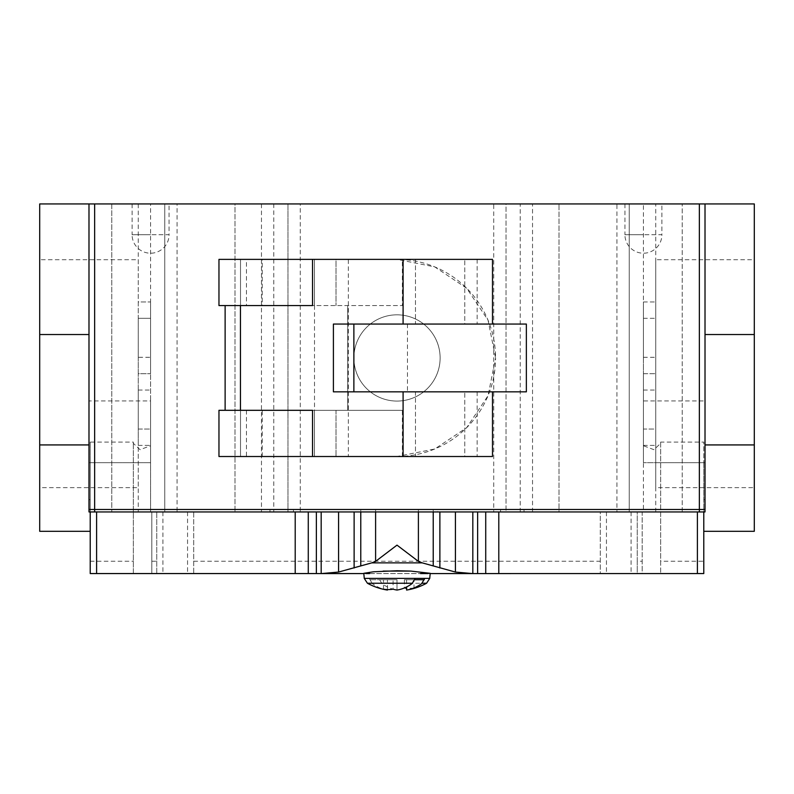 <?xml version="1.0" encoding="UTF-8"?>
<svg xmlns="http://www.w3.org/2000/svg" width="794" height="794" viewBox="0 0 794 794"><rect width="100%" height="100%" fill="white"/><g stroke="black" fill="none" stroke-linecap="round" stroke-linejoin="round"><path stroke-width="0.6" stroke-dasharray="3.97 2.98" d="M39.7 531.305L39.7 444.928L88.988 444.928L88.988 499.634L90.218 499.634L90.218 511.951L356.327 511.951L356.327 509.49L437.673 509.49L437.673 511.951L703.782 511.951L703.782 499.634L705.012 499.634L705.012 444.928L705.012 499.634L703.782 499.634L703.782 531.305L703.782 499.634L705.012 499.634L705.012 400.94L643.418 400.94L643.418 462.684L643.418 445.732L653.948 449.692L660.668 443.34L660.668 442.079L703.782 442.079L703.782 462.684L703.782 442.079M703.782 511.951L705.012 511.951L705.012 499.634L703.782 499.634L703.782 462.684L643.418 462.684L703.782 462.684L703.782 573.556L642.177 573.556L642.177 511.951L637.254 511.951L637.254 573.556L600.294 573.556L600.294 511.951L193.706 511.951L193.706 573.556L156.746 573.556L156.746 511.951L151.823 511.951L151.823 573.556L133.332 573.556L133.332 442.079L133.332 443.34L140.052 449.692L150.582 445.732L150.582 462.684L150.582 400.94L88.988 400.94L88.988 499.634L88.988 203.939L88.988 444.928M90.218 442.079L90.218 462.684L90.218 442.079L133.332 442.079M133.332 443.34L133.332 573.556L90.218 573.556L90.218 462.684L150.582 462.684L90.218 462.684L90.218 531.305L90.218 499.634L88.988 499.634L88.988 511.951L90.218 511.951M430.169 573.576L363.831 573.576M367.394 573.576L363.811 573.308M430.189 573.308L426.606 573.576M404.404 579.719L414.667 579.719L404.404 579.719L404.404 587.957A61.227 43.293 -90 0 1 397 590.061L397 579.719L369.746 579.719L387.412 579.719L387.412 589.555M369.627 579.044L372.287 583.54M387.412 590.061A61.227 43.293 -90 0 1 371.86 583.253L367.433 583.253M655.735 487.645L655.735 259.717L655.735 487.645L754.3 487.645L754.3 259.717L655.735 259.717M138.265 259.717L138.265 487.645L138.265 259.717L39.7 259.717L39.7 487.645L138.265 487.645M300.281 203.939L287.964 203.939L287.964 511.951L300.281 511.951L300.281 203.939L273.791 203.939L273.791 511.951L234.984 511.951L287.964 511.951L287.964 203.939L234.984 203.939L234.984 511.951L234.984 203.939L273.791 203.939M493.719 511.951L506.036 511.951L506.036 203.939L493.719 203.939L493.719 511.951L520.209 511.951L520.209 203.939L559.016 203.939L506.036 203.939L506.036 511.951L559.016 511.951L559.016 203.939L559.016 511.951L520.209 511.951M177.072 203.939L164.755 203.939L164.755 511.951L177.072 511.951L177.072 203.939L132.102 203.939L150.582 203.939L150.582 511.951L111.775 511.951L164.755 511.951L164.755 203.939L111.775 203.939L111.775 511.951L111.775 203.939L150.582 203.939M616.928 511.951L629.245 511.951L629.245 203.939L616.928 203.939L616.928 511.951L643.418 511.951L642.177 511.951L642.177 573.556L637.254 573.556L637.254 561.239L642.177 561.239M616.928 203.939L682.225 203.939L629.245 203.939L629.245 511.951L682.225 511.951L682.225 203.939L682.225 511.951L150.582 511.951L150.582 445.732M624.938 203.939L624.938 234.736L643.418 234.736L624.938 234.736A18.48 18.48 0 0 0 643.418 253.217A18.48 18.48 0 0 0 661.898 234.736L643.418 234.736L661.898 234.736L661.898 203.939M132.102 203.939L132.102 234.736L150.582 234.736L132.102 234.736A18.48 18.48 0 0 0 150.582 253.217A18.48 18.48 0 0 0 169.062 234.736L150.582 234.736L169.062 234.736L169.062 203.939M314.454 410.309L240.522 410.309L240.522 456.51L314.454 456.51L314.454 410.309L314.454 456.51L240.522 456.51L240.522 410.309L314.454 410.309M314.454 259.38L240.522 259.38L240.522 305.581L314.454 305.581L314.454 259.38L314.454 305.581L240.522 305.581L240.522 259.38L314.454 259.38M240.463 305.581L402.36 305.581L262.238 305.581L262.238 259.38L397 259.38L434.725 266.883L466.693 288.252L488.062 320.22L495.565 357.945A98.565 98.565 0 0 0 397 259.38L348.338 259.38L348.338 456.51L397 456.51L218.965 456.51L218.965 410.309L402.36 410.309L240.463 410.309M353.876 357.945A43.124 43.124 0 0 1 397 314.821A43.124 43.124 0 0 1 440.124 357.945A43.124 43.124 0 0 1 397 401.069A43.124 43.124 0 0 1 353.876 357.945A43.124 43.124 0 0 1 397 314.821A43.124 43.124 0 0 1 440.124 357.945A43.124 43.124 0 0 1 397 401.069A43.124 43.124 0 0 1 353.876 357.945A43.124 43.124 0 0 0 397 401.069A43.124 43.124 0 0 0 440.124 357.945A43.124 43.124 0 0 0 397 314.821A43.124 43.124 0 0 0 353.876 357.945A43.124 43.124 0 0 0 397 401.069A43.124 43.124 0 0 0 440.124 357.945A43.124 43.124 0 0 0 397 314.821A43.124 43.124 0 0 0 353.876 357.945M492.488 456.51L348.338 456.51M397 456.51A98.565 98.565 0 0 0 495.565 357.945L488.062 395.67L466.693 427.648L434.725 449.007L397 456.51M246.438 305.581L218.965 305.581L218.965 259.38L246.438 259.38L246.438 305.581L262.238 305.581M347.712 410.309L347.712 305.581L347.712 410.309M262.238 259.38L246.438 259.38M262.238 456.51L262.238 410.309M246.438 410.309L246.438 456.51M348.338 259.38L336.011 259.38L336.011 305.581L336.011 259.38L402.36 259.38L402.36 305.581M336.011 410.309L336.011 456.51L336.011 410.309M177.072 511.951L150.582 511.951L150.582 400.94M493.719 203.939L520.209 203.939M300.281 511.951L273.791 511.951M138.265 357.31L138.265 445.404L138.265 390.062L138.265 445.404L138.265 429.038L150.582 429.038L150.582 373.676L150.582 429.038L138.265 429.038L138.265 373.676L150.582 373.676L150.582 318.325L150.582 373.676L138.265 373.676L138.265 318.325L150.582 318.325L150.582 301.948L150.582 318.325L138.265 318.325L138.265 301.948L150.582 301.948L150.582 357.31L150.582 301.948L138.265 301.948L138.265 357.31L150.582 357.31M138.265 445.404L150.582 445.404L138.265 445.404M138.265 390.062L150.582 390.062M655.735 429.038L655.735 301.948L655.735 429.038L643.418 429.038L643.418 445.404L643.418 429.038L655.735 429.038M643.418 445.404L655.735 445.404L643.418 445.404L643.418 390.062L643.418 445.404M643.418 390.062L655.735 390.062M643.418 373.676L643.418 429.038L643.418 373.676L655.735 373.676L643.418 373.676L643.418 318.325L643.418 373.676M643.418 318.325L655.735 318.325L643.418 318.325L643.418 301.948L643.418 318.325M643.418 301.948L655.735 301.948L643.418 301.948L643.418 357.31L643.418 301.948M643.418 357.31L655.735 357.31M39.7 487.645L39.7 259.717M754.3 259.717L754.3 487.645M39.7 444.928L39.7 334.542L88.988 334.542M39.7 334.542L39.7 203.939L754.3 203.939L754.3 531.305M88.988 499.634L90.218 499.634L88.988 499.634M705.012 334.542L705.012 203.939L705.012 334.542L754.3 334.542M705.012 444.928L754.3 444.928M705.012 203.939L705.012 400.94M383.492 589.188L383.492 579.719L397 579.719L397 590.061M426.567 583.253L381.448 583.253A61.227 43.293 90 0 0 393.08 589.188L393.08 579.719M406.588 579.719L406.588 586.965M406.588 590.061A61.227 43.293 90 0 0 413.992 587.957L413.992 579.719M413.992 587.957A59.143 41.814 90 0 1 406.588 588.235M387.412 579.719L383.492 579.719M424.254 579.719L419.966 579.719M381.864 583.53L379.204 579.044M365.756 573.556L193.706 573.556L193.706 511.951L156.746 511.951L156.746 573.556L151.823 573.556L151.823 511.951L150.582 511.951M637.254 561.239L637.254 511.951L600.294 511.951L600.294 573.556L428.244 573.556M660.668 443.34L660.668 573.556L660.668 561.239L703.782 561.239M643.418 445.732L643.418 203.939M660.668 442.079L660.668 561.239M375.602 509.49L375.602 511.951M418.398 509.49L418.398 511.951M369.657 573.556L420.453 573.556M424.343 573.556L474.256 573.556L424.343 573.556M88.988 462.684L133.332 462.684M356.327 511.951L437.673 511.951M437.673 509.49L356.327 509.49M500.567 509.49L500.567 511.951L500.567 509.49M293.433 509.49L293.433 511.951L293.433 509.49M88.988 203.939L88.988 400.94M643.418 400.94L643.418 511.951M660.668 462.684L705.012 462.684M269.99 509.49L269.99 511.951L269.99 509.49M524.01 509.49L524.01 511.951L524.01 509.49M705.012 509.49L88.988 509.49M526.362 324.061L353.876 324.061L492.488 324.061L407.451 324.061L407.451 391.829L492.488 391.829L353.876 391.829L526.362 391.829M314.454 456.51L240.522 456.51L314.454 456.51M314.454 305.581L240.522 305.581L314.454 305.581M464.768 259.38L415.48 259.38L415.48 324.061L464.768 324.061L464.768 259.38L464.768 324.061L415.48 324.061L415.48 259.38L464.768 259.38M464.768 391.829L415.48 391.829L415.48 456.51L464.768 456.51L464.768 391.829L464.768 456.51L415.48 456.51L415.48 391.829L464.768 391.829M407.451 324.061L333.401 324.061M407.451 391.829L333.401 391.829M402.36 259.38L492.488 259.38M402.36 456.51L402.36 410.309M464.768 456.51L415.48 456.51L464.768 456.51M464.768 324.061L415.48 324.061L464.768 324.061M429.743 578.389L364.257 578.389M655.735 511.951L655.735 203.939M138.265 203.939L138.265 511.951M164.755 203.939L164.755 511.951M532.526 511.951L532.526 203.939M261.474 203.939L261.474 511.951M287.964 203.939L287.964 511.951M151.823 561.239L156.746 561.239M162.909 511.951L162.909 573.556M187.553 511.951L187.553 573.556M193.706 561.239L600.294 561.239M606.447 511.951L606.447 573.556M631.091 511.951L631.091 573.556M360.774 509.49L360.774 511.951M433.226 509.49L433.226 511.951M90.218 561.239L133.332 561.239M477.154 259.38L477.154 324.061M314.513 305.581L314.513 410.309M477.154 391.829L477.154 456.51"/><path stroke-width="1.19" d="M363.831 573.576L321.53 573.576L338.581 572.057L371.741 562.877L422.269 562.877L455.419 572.057L472.47 573.576L430.169 573.576M316.369 511.951L316.369 573.556L321.53 573.576M387.412 589.555L387.412 590.061A61.227 43.293 -90 0 1 383.492 589.188A60.354 42.678 -90 0 0 393.08 589.188A61.227 43.293 90 0 0 397 590.061A61.227 43.293 -90 0 0 412.552 583.253L367.433 583.253L364.257 578.389L363.811 573.308L373.438 571.789L397 570.757L410.855 571.094L430.189 573.308L429.743 578.389L426.567 583.253L422.14 583.253A61.227 43.293 90 0 1 406.588 590.061A61.604 61.604 0 0 0 426.567 583.253M412.126 583.54L414.796 579.044M414.667 579.719L419.966 579.719L414.667 579.719M383.145 571.094L410.855 571.094M705.012 444.928L754.3 444.928L754.3 531.305L703.782 531.305M90.218 531.305L39.7 531.305L39.7 444.928L88.988 444.928M492.488 324.061L492.488 259.38L218.965 259.38L218.965 305.581L312.538 305.581L240.463 305.581L240.463 410.309L312.538 410.309L218.965 410.309L218.965 456.51L492.488 456.51L492.488 391.829M705.012 334.542L754.3 334.542L754.3 203.939L39.7 203.939L39.7 334.542L88.988 334.542M39.7 334.542L39.7 444.928M88.988 511.951L88.988 509.49L94.645 509.49L94.645 511.951L88.988 511.951M88.988 203.939L88.988 509.49M754.3 444.928L754.3 334.542M406.588 586.965L406.588 590.061M406.588 588.235A59.143 41.814 90 0 1 404.404 587.957M424.373 579.044L421.723 583.53M397 590.061A61.227 43.293 90 0 1 393.08 589.188M419.966 579.719L424.254 579.719M472.47 573.576L703.782 573.556L703.782 511.951M90.218 511.951L90.218 573.556L316.369 573.556M96.61 511.951L96.61 573.556M295.209 511.951L295.209 573.556M308.271 511.951L308.271 573.556M321.183 511.951L321.183 573.576M354.124 511.951L354.124 567.988M371.731 562.877L375.602 561.368L397 545.131L418.398 561.368L422.269 562.877M375.602 511.951L375.602 561.368M418.398 511.951L418.398 561.368M439.876 511.951L439.876 567.988M472.817 511.951L472.817 573.576M477.631 511.951L477.631 573.556M485.729 511.951L485.729 573.556M498.791 511.951L498.791 573.556M697.39 511.951L697.39 573.556M365.756 573.556L369.657 573.556M420.453 573.556L428.244 573.556M94.645 203.939L94.645 509.49L705.012 509.49L705.012 511.951L94.645 511.951M699.355 203.939L699.355 511.951M705.012 203.939L705.012 509.49M225.119 410.309L225.119 305.581M333.401 324.061L526.362 324.061L526.362 391.829L333.401 391.829L333.401 324.061M312.538 259.38L312.538 305.581M312.538 410.309L312.538 456.51M353.876 391.829L353.876 324.061M364.257 578.389L429.743 578.389M338.581 511.951L338.581 572.057M360.774 511.951L360.774 565.973M433.226 511.951L433.226 565.973M455.419 511.951L455.419 572.057M403.094 391.829L403.094 456.51M403.094 259.38L403.094 324.061M367.433 583.253A61.604 61.604 0 0 0 387.412 590.061"/></g></svg>
